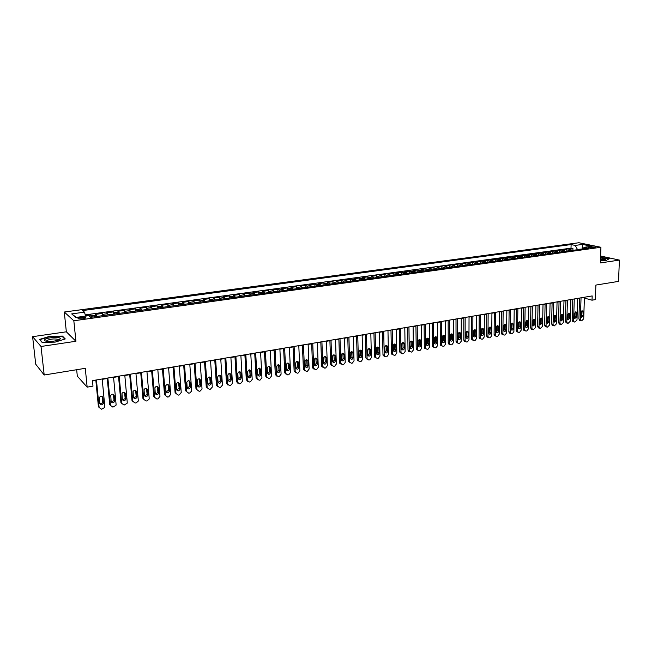 <?xml version="1.0" encoding="UTF-8"?>
<svg xmlns="http://www.w3.org/2000/svg" width="652" height="652" viewBox="0 0 652 652"><rect width="100%" height="100%" fill="white"/><g stroke="black" fill="none" stroke-linecap="round" stroke-linejoin="round"><path stroke-width="0.98" d="M82.714 318.828C85.265 318.388 86.154 317.915 85.388 317.402L80.962 317.288C78.403 317.728 77.506 318.2 78.273 318.722L82.714 318.828M76.659 369.725L77.319 376.147L87.164 387.141L92.991 386.139L92.454 380.629L592.171 295.926L592.024 300.197L595.366 299.618L595.887 285.079L618.52 281.387L619.4 260.091L600.606 256.016M32.6 336.676L35.721 364.215L44.197 375.014L41.019 346.481L75.925 341.265L73.831 320.768L64.279 312.023L66.341 331.811L32.6 336.676L41.019 346.481M73.831 320.768L600.924 247.271L578.87 242.74L64.279 312.023M572.277 250.433L568.894 249.129L572.945 248.575L572.896 250.344M569.563 250.808L566.189 249.504L566.14 251.281M566.189 249.504L562.106 250.066L565.471 251.379M558.601 252.332L555.251 251.012L559.367 250.45L559.326 252.234M551.673 253.294L548.34 251.965L552.488 251.395L552.448 253.188M544.681 254.264L541.364 252.927L545.561 252.348L545.52 254.15M537.639 255.242L534.338 253.897L538.56 253.31L538.528 255.119M530.524 256.228L527.248 254.875L531.51 254.288L531.47 256.097M523.352 257.23L520.092 255.861L524.387 255.266L524.363 257.084M516.115 258.233L512.871 256.855L517.207 256.252L517.183 258.086M508.821 259.243L505.593 257.858L509.97 257.255L509.945 259.088M501.453 260.27L498.25 258.868L502.659 258.257L502.643 260.107M494.029 261.297L490.842 259.887L495.292 259.276L495.276 261.126M486.531 262.34L483.36 260.922L487.859 260.303L487.843 262.161M478.967 263.392L475.821 261.957L480.353 261.338L480.345 263.204M471.339 264.451L468.209 263.009L472.781 262.381L472.781 264.256M463.637 265.519L460.532 264.068L465.145 263.432L465.145 265.315M455.862 266.603L452.781 265.136L457.443 264.492L457.443 266.383M448.022 267.695L444.966 266.212L449.66 265.56L449.668 267.459M440.108 268.787L437.076 267.296L441.82 266.644L441.828 268.551M432.121 269.904L429.106 268.396L433.898 267.736L433.906 269.651M424.061 271.02L421.07 269.504L425.903 268.836L425.919 270.759M415.919 272.153L412.96 270.621L417.834 269.952L417.859 271.884M407.712 273.294L404.77 271.754L409.692 271.069L409.717 273.009M399.423 274.443L396.506 272.886L401.477 272.202L401.51 274.15M391.053 275.609L388.168 274.036L393.18 273.343L393.213 275.307M382.602 276.782L379.749 275.201L384.81 274.5L384.843 276.464M374.077 277.964L371.249 276.366L376.359 275.666L376.4 277.638M365.462 279.162L362.667 277.556L367.826 276.839L367.867 278.828M356.766 280.368L353.995 278.746L359.211 278.029L359.26 280.018M347.989 281.582L345.25 279.952L350.507 279.227L350.564 281.232M339.13 282.821L336.416 281.167L341.729 280.433L341.787 282.446M330.173 284.06L327.5 282.397L332.862 281.656L332.927 283.677M321.134 285.315L318.494 283.636L323.905 282.895L323.979 284.924M312.006 286.587L309.398 284.891L314.867 284.142L314.94 286.179M302.789 287.866L300.213 286.155L305.739 285.397L305.821 287.442M293.481 289.162L290.939 287.434L296.513 286.668L296.603 288.722M284.076 290.466L281.574 288.73L287.206 287.948L287.296 290.018M274.582 291.786L272.112 290.034L277.801 289.243L277.899 291.322M264.989 293.115L262.552 291.346L268.298 290.556L268.404 292.642M255.291 294.459L252.894 292.675L258.705 291.876L258.811 293.97M245.502 295.821L243.147 294.019L249.007 293.213L249.129 295.323M235.608 297.198L233.294 295.38L239.219 294.565L239.341 296.676M225.616 298.583L223.343 296.75L229.325 295.926L229.455 298.054M215.519 299.985L213.285 298.135L219.333 297.304L219.463 299.439M205.315 301.403L203.122 299.537L209.235 298.697L209.373 300.841M194.997 302.838L192.853 300.955L199.031 300.099L199.178 302.259M184.581 304.288L182.478 302.381L188.721 301.526L188.876 303.685M174.051 305.747L171.998 303.824L178.298 302.96L178.461 305.136M163.407 307.222L161.403 305.283L167.768 304.411L167.939 306.595M152.649 308.722L150.694 306.766L157.132 305.878L157.303 308.07M141.777 310.23L139.87 308.257L146.374 307.361L146.561 309.57M130.783 311.754L128.925 309.765L135.502 308.852L135.697 311.077M119.675 313.302L117.865 311.289L124.516 310.368L124.711 312.601M108.444 314.859L106.692 312.83L113.407 311.9L113.619 314.142M97.083 316.44L95.388 314.386L102.185 313.449L102.397 315.698M590.924 246.815L588.585 247.491L593.19 247.801L595.529 247.132L590.924 246.815L590.883 247.882M582.122 249.064L577.419 249.366L575.178 245.413L571.111 244.557L82.608 310.572L84.483 312.153L71.704 313.897L75.689 317.467L88.639 315.682L90.604 317.337L588.397 248.192L584.176 247.304L582.774 248.974M575.178 245.413L582.57 244.41L591.608 246.285L584.176 247.304M572.945 248.575L571.005 248.159L85.257 314.883M92.511 317.076L90.832 315.014L85.502 315.747M102.185 313.449L103.912 315.486M113.407 311.9L115.192 313.922M124.516 310.368L126.358 312.373M135.502 308.852L137.393 310.841M146.374 307.361L148.314 309.325M157.132 305.878L159.121 307.825M167.768 304.411L169.805 306.334M178.298 302.96L180.384 304.867M188.721 301.526L190.849 303.416M199.031 300.099L201.199 301.974M209.235 298.697L211.444 300.556M219.333 297.304L221.59 299.146M229.325 295.926L231.623 297.752M239.219 294.565L241.558 296.375M249.007 293.213L251.387 295.006M258.705 291.876L261.118 293.653M268.298 290.556L270.751 292.316M277.801 289.243L280.287 290.988M287.206 287.948L289.732 289.675M296.513 286.668L299.081 288.38M305.739 285.397L308.331 287.092M314.867 284.142L317.5 285.82M323.905 282.895L326.57 284.565M332.862 281.656L335.56 283.31M341.729 280.433L344.452 282.08M350.507 279.227L353.27 280.857M359.211 278.029L361.999 279.643M367.826 276.839L370.638 278.437M376.359 275.666L379.203 277.255M384.81 274.5L387.679 276.073M393.18 273.343L396.082 274.908M401.477 272.202L404.403 273.75M409.692 271.069L412.643 272.601M417.834 269.952L420.817 271.468M425.903 268.836L428.902 270.344M433.898 267.736L436.921 269.235M441.82 266.644L444.868 268.127M449.66 265.56L452.732 267.035M457.443 264.492L460.532 265.951M465.145 263.432L468.266 264.883M472.781 262.381L475.927 263.815M480.353 261.338L483.515 262.764M487.859 260.303L491.037 261.713M495.292 259.276L498.495 260.678M502.659 258.257L505.879 259.651M509.97 257.255L513.206 258.64M517.207 256.252L520.467 257.63M524.387 255.266L527.664 256.627M531.51 254.288L534.803 255.641M538.56 253.31L541.869 254.655M545.561 252.348L548.886 253.685M552.488 251.395L555.838 252.715M559.367 250.45L562.725 251.762M87.164 387.141L85.273 368.315L44.197 375.014M600.924 247.271L600.353 262.935L619.4 260.091M584.388 298.086L592.024 300.197M92.486 380.988L95.852 380.418M102.209 379.342L107.262 378.486M113.578 377.41L118.542 376.571M124.825 375.503L129.707 374.672M135.95 373.612L140.742 372.797M146.961 371.746L151.663 370.947M157.849 369.896L162.47 369.113M168.615 368.07L173.155 367.304M179.276 366.261L183.734 365.503M189.814 364.476L194.19 363.734M200.245 362.708L204.549 361.974M210.563 360.955L214.793 360.238M220.783 359.219L224.932 358.518M230.889 357.508L234.964 356.815M240.898 355.805L244.899 355.128M250.792 354.126L254.728 353.457M260.596 352.463L264.459 351.811M270.295 350.817L274.093 350.173M279.895 349.187L283.628 348.551M289.406 347.573L293.066 346.954M298.812 345.976L302.414 345.364M308.127 344.395L311.664 343.8M317.353 342.83L320.825 342.243M326.489 341.281L329.896 340.703M335.527 339.749L338.877 339.179M344.484 338.225L347.777 337.671M353.351 336.725L356.587 336.171M362.137 335.234L365.307 334.696M370.833 333.759L373.946 333.229M379.448 332.292L382.512 331.778M387.981 330.849L390.988 330.336M396.432 329.415L399.383 328.91M404.802 327.989L407.704 327.5M413.099 326.587L415.943 326.106M421.314 325.193L424.102 324.72M429.448 323.808L432.194 323.343M437.508 322.438L440.206 321.982M445.503 321.086L448.144 320.637M453.417 319.741L456.017 319.301M461.257 318.412L463.808 317.98M469.032 317.092L471.535 316.668M476.734 315.788L479.187 315.372M484.363 314.492L486.775 314.085M491.926 313.213L494.289 312.805M499.424 311.933L501.747 311.542M506.848 310.678L509.13 310.287M514.216 309.423L516.449 309.048M521.51 308.192L523.711 307.817M528.748 306.962L530.899 306.595M535.911 305.747L538.03 305.389M543.026 304.541L545.096 304.182M550.068 303.343L552.105 303.001M557.053 302.153L559.049 301.819M563.98 300.979L565.936 300.645M570.85 299.814L572.766 299.488M577.656 298.665L579.538 298.339M582.872 248.868L582.138 248.714L582.57 244.41M571.005 248.159L571.111 244.557M90.832 315.014L91.052 317.279M84.483 312.153L85.599 316.098M71.704 313.897L76.243 317.394M600.443 260.498L606.352 260.376L609.31 258.697L600.557 257.287M75.925 341.265L66.341 331.811M42.078 342.365L55.11 342.129L65.265 338.95L62.453 336.082L49.715 336.318L39.503 339.431L42.078 342.365M62.527 336.766L62.453 336.082M584.412 297.239L583.711 318.795L581.649 320.849L580.924 320.711L580.361 319.407L581.046 297.809M579.547 298.062L578.894 318.958L580.361 319.407M583.206 315.87L581.519 317.304L581.062 316.261L581.193 312.194L582.864 310.751L583.206 315.87L581.731 315.429L581.119 316.733M581.804 310.89L581.731 315.429M579.962 320.417L578.894 318.958M600.451 260.132L605.349 259.333C605.504 258.697 603.899 258.265 600.533 258.045M603.964 259.855L600.492 259.072M600.549 257.499L609.001 258.877M59.919 339.268L60.318 338.673C60.832 336.554 47.36 337.32 44.89 339.553C43.928 340.425 44.678 341.029 47.123 341.363C52.633 341.615 56.903 340.923 59.919 339.268M58.452 340.042L58.004 339.325C54.083 338.559 50.359 338.967 46.83 340.54L46.61 341.289M42.315 342.365L39.927 339.643L49.821 336.628L62.168 336.399L64.809 339.089M577.664 298.38L576.996 320.026L574.917 322.088L574.176 321.941L573.613 320.645L574.265 298.958M572.774 299.211L572.154 320.189L573.613 320.645M576.482 317.084L574.771 318.526L574.314 317.483L574.436 313.4L576.14 311.958L576.482 317.084L575.015 316.644L574.379 317.964M575.072 312.08L575.015 316.644M573.238 321.648L572.154 320.189M570.859 299.537L570.223 321.265L568.128 323.335L567.37 323.18L566.816 321.884L567.427 300.116M565.944 300.368L565.357 321.428L566.816 321.884M569.701 318.315L567.965 319.757L567.517 318.714L567.631 314.614L569.351 313.172L569.701 318.315L568.242 317.866L567.582 319.211M568.291 313.278L568.242 317.866M566.466 322.895L565.357 321.428M563.988 300.702L563.393 322.512L561.282 324.598L560.5 324.435L559.954 323.139L560.533 301.289M559.057 301.534L558.511 322.683L559.954 323.139M562.855 319.553L561.103 320.996L560.655 319.953L560.769 315.845L562.513 314.394L562.855 319.553L561.405 319.097L560.728 320.458M561.445 314.484L561.405 319.097M559.628 324.15L558.511 322.683M557.061 301.876L556.506 323.775L554.379 325.87L553.581 325.698L553.035 324.411L553.581 302.463M552.114 302.715L551.6 323.946L553.035 324.411M555.96 320.808L554.176 322.243L553.735 321.208L553.841 317.084L555.61 315.633L555.96 320.808L554.518 320.344L553.809 321.729M554.542 315.698L554.518 320.344M552.733 325.421L551.6 323.946M550.076 303.058L549.554 325.046L547.419 327.149L546.596 326.962L546.058 325.69L546.563 303.653M545.105 303.905L544.624 325.218L546.058 325.69M549 322.064L547.191 323.498L546.759 322.471L546.857 318.331L548.65 316.88L549 322.064L547.566 321.599L546.841 323.001M547.574 316.929L547.566 321.599M545.781 326.693L544.624 325.218M543.026 304.256L542.545 326.326L540.394 328.445L539.546 328.249L539.017 326.978L539.481 304.851M538.039 305.103L537.598 326.497L539.017 326.978M541.983 323.335L540.149 324.769L539.717 323.742L539.807 319.586L541.625 318.143L541.983 323.335L540.549 322.87L539.807 324.288M540.549 318.168L540.549 322.87M538.764 327.989L537.598 326.497M535.92 305.462L535.479 327.622L533.312 329.749L532.439 329.537L531.918 328.274L532.342 306.065M530.907 306.31L530.5 327.793L531.918 328.274M534.901 324.623L533.043 326.049L532.619 325.03L532.7 320.857L534.542 319.415L534.901 324.623L533.483 324.15L532.708 325.584M533.466 319.423L533.483 324.15M531.69 329.284L530.5 327.793M528.748 306.676L528.348 328.926L526.881 330.931L526.164 331.061L525.267 330.841L524.754 329.586L525.137 307.288M523.711 307.524L523.352 329.105L524.754 329.586M527.753 325.91C527.484 327.247 526.857 327.728 525.871 327.345L525.528 322.137L527.403 320.694L527.753 325.91L526.343 325.438L525.553 326.888M526.319 320.686L526.343 325.438M524.558 330.597L523.352 329.105M521.518 307.899L521.152 330.246L519.677 332.259L518.951 332.39L518.03 332.153L517.533 330.906L517.875 308.518M516.457 308.755L516.131 330.417L517.533 330.906M520.549 327.214C520.272 328.575 519.636 329.048 518.642 328.641L518.299 323.425C518.576 322.08 519.204 321.607 520.198 321.99L520.549 327.214L519.147 326.733L518.332 328.209M519.106 321.958L519.147 326.733M517.362 331.917L516.131 330.417M514.216 309.138L513.898 331.575L512.415 333.596L511.681 333.726L510.736 333.482L510.239 332.243L510.54 309.757M509.13 310.002L508.853 331.746L510.239 332.243M513.287 328.535C512.994 329.904 512.35 330.377 511.347 329.953L511.005 324.729C511.282 323.368 511.926 322.895 512.928 323.302L513.287 328.535L511.885 328.046L511.046 329.537M511.836 323.245L511.885 328.046M510.1 333.253L509.342 332.985L508.853 331.746M506.857 310.385L506.571 332.911L505.08 334.949L504.346 335.079L503.368 334.81L502.888 333.588L503.148 311.012M501.747 311.248L501.51 333.09L502.888 333.588M505.952 329.863C505.659 331.249 504.998 331.721 503.98 331.281L503.637 326.049C503.931 324.663 504.583 324.191 505.602 324.614L505.952 329.863L504.566 329.374L503.703 330.882M504.501 324.541L504.566 329.374M502.773 334.598L501.983 334.313L501.51 333.09M499.424 311.648L499.187 334.264L497.688 336.31L496.938 336.44L495.936 336.163L495.471 334.949L495.683 312.275M494.297 312.512L494.094 334.443L495.471 334.949M498.552 331.2C498.25 332.61 497.582 333.082 496.555 332.618L496.213 327.369C496.506 325.976 497.174 325.503 498.201 325.951L498.552 331.2L497.174 330.711L496.286 332.227M497.101 325.845L497.174 330.711M495.39 335.959L494.566 335.65L494.094 334.443M491.926 312.919L491.738 335.633L490.222 337.679L489.473 337.817L488.438 337.516L487.981 336.318L488.152 313.555M486.775 313.791L486.62 335.804L487.981 336.318M491.086 332.553C490.777 333.979 490.1 334.452 489.057 333.963L488.715 328.714C489.024 327.296 489.693 326.823 490.736 327.296L491.086 332.553L489.717 332.055L488.804 333.596M489.628 327.165L489.717 332.055M487.932 337.328L487.077 337.002L486.62 335.804M484.363 314.199L484.216 337.002L482.692 339.064L481.934 339.203L480.874 338.885L480.434 337.695L480.557 314.843M479.187 315.079L479.073 337.182L480.434 337.695M483.556 333.922C483.238 335.364 482.553 335.829 481.494 335.315L481.16 330.059C481.469 328.624 482.154 328.152 483.205 328.649L483.556 333.922L482.195 333.416L481.257 334.973M482.097 328.502L482.195 333.416M480.41 338.706L479.522 338.372L479.073 337.182M476.734 315.495L476.628 338.396L475.096 340.466L474.33 340.605L473.238 340.262L472.814 339.097L472.887 316.147M471.535 316.375L471.469 338.575L472.814 339.097M475.96 335.299C475.634 336.766 474.933 337.223 473.857 336.685L473.523 331.428C473.849 329.969 474.542 329.496 475.61 330.026L475.96 335.299L474.607 334.786L473.637 336.359M474.493 329.847L474.607 334.786M472.822 340.099L471.893 339.741L471.469 338.575M469.032 316.799L468.975 339.798L467.435 341.876L466.661 342.015L465.536 341.656L465.12 340.499L465.153 317.451M463.808 317.679L463.784 339.977L465.12 340.499M468.291 336.685C467.957 338.176 467.239 338.632 466.156 338.062L465.83 332.797C466.156 331.322 466.865 330.857 467.949 331.412L468.291 336.685L466.946 336.171L465.952 337.76M466.816 331.208L466.946 336.171M465.169 341.509L464.2 341.126L463.784 339.977M461.257 318.111L461.249 341.208L459.693 343.302L458.918 343.441L457.761 343.058L457.362 341.925L457.345 318.779M456.009 319.007L456.033 341.395L457.362 341.925M460.548 338.086C460.206 339.594 459.481 340.051 458.389 339.456L458.063 334.191C458.397 332.683 459.114 332.227 460.214 332.805L460.548 338.086L459.22 337.565L458.201 339.17M459.073 332.577L459.22 337.565M457.443 342.928L456.433 342.52L456.033 341.395M453.417 319.447L453.458 342.634L451.893 344.737L451.102 344.884L449.913 344.468L449.53 343.359L449.464 320.116M448.144 320.336L448.217 342.822L449.53 343.359M452.741 339.505C452.382 341.037 451.649 341.485 450.54 340.857L450.214 335.584C450.565 334.06 451.298 333.604 452.406 334.215L452.741 339.505L451.42 338.975L450.369 340.597M451.266 333.963L451.42 338.975M449.652 344.362L448.592 343.93L448.217 342.822M445.495 320.784L445.585 344.077L444.012 346.188L443.221 346.334L441.991 345.894L441.624 344.802L441.51 321.46M440.206 321.68L440.32 344.264L441.624 344.802M444.86 340.931C444.493 342.487 443.751 342.936 442.626 342.267L442.309 337.002C442.667 335.454 443.409 334.998 444.534 335.641L444.86 340.931L443.556 340.393L442.472 342.031M443.376 335.356L443.556 340.393M441.787 345.804L440.687 345.348L440.32 344.264M437.508 322.137L437.647 345.527L436.066 347.655L435.267 347.801L433.996 347.329L433.653 346.261L433.49 322.822M432.194 323.042L432.357 345.715L433.653 346.261M436.913 342.365C436.53 343.954 435.772 344.395 434.631 343.694L434.322 338.429C434.697 336.856 435.446 336.408 436.587 337.084L436.913 342.365L435.609 341.827L434.501 343.482M435.422 336.774L435.609 341.827M433.857 347.263L432.7 346.774L432.357 345.715M429.448 323.506L429.635 346.994L428.038 349.13L427.231 349.276L425.927 348.771L425.601 347.736L425.389 324.199M424.102 324.411L424.313 347.182L425.601 347.736M428.886 343.824C428.486 345.43 427.712 345.87 426.571 345.128L426.261 339.863C426.644 338.266 427.41 337.826 428.56 338.543L428.886 343.824L427.598 343.278L426.457 344.949M427.394 338.192L427.598 343.278M425.846 348.738L424.648 348.217L424.313 347.182M421.306 324.883L421.551 348.478L419.937 350.621L419.13 350.768L417.785 350.23L417.476 349.219L417.207 325.584M415.935 325.796L416.204 348.665L417.476 349.219M420.784 345.291C420.369 346.921 419.586 347.353 418.429 346.579L418.128 341.322C418.527 339.692 419.309 339.26 420.467 340.01L420.784 345.291L419.505 344.745L418.331 346.424M419.293 339.635L419.505 344.745M417.777 350.222L416.514 349.676L416.204 348.665M413.091 326.277L413.384 349.969L411.762 352.121L408.307 351.135L408.013 350.157L409.277 350.727L409.562 351.705L408.307 351.135M407.696 327.198L408.013 350.157M408.951 326.978L409.277 350.727M412.602 346.774C412.178 348.429 411.379 348.853 410.214 348.046L409.912 342.789C410.328 341.135 411.119 340.703 412.292 341.501L412.602 346.774L411.339 346.22L410.132 347.915M411.11 341.086L411.339 346.22M404.794 327.687L405.145 351.477L403.515 353.645L402.683 353.791L401.265 353.18L400.996 352.243L400.621 328.396M399.374 328.608L399.749 351.672L400.996 352.243M404.346 348.266C403.906 349.953 403.099 350.368 401.917 349.513L401.624 344.264C402.056 342.585 402.863 342.161 404.044 343.001L404.346 348.266L403.099 347.703L401.86 349.423M402.854 342.553L403.099 347.703M401.306 353.245L400.018 352.61L399.749 351.672M396.424 329.105L396.823 353.001L395.185 355.177L394.346 355.332L392.887 354.68L392.643 353.767L392.211 329.822M390.98 330.026L391.404 353.197L392.643 353.767M396.017 349.774C395.56 351.493 394.729 351.901 393.539 351.004L393.254 345.764C393.702 344.052 394.525 343.637 395.723 344.517L396.017 349.774L394.778 349.211L393.506 350.939M394.517 344.028L394.778 349.211M392.952 354.769L391.656 354.101L391.404 353.197M387.973 330.54L388.429 354.541L386.783 356.725L385.935 356.88L384.435 356.179L384.199 355.316L383.718 331.257M382.504 331.469L382.977 354.729L384.199 355.316M387.606 351.298C387.125 353.05 386.286 353.449 385.087 352.496L384.81 347.272C385.275 345.527 386.114 345.128 387.321 346.049L387.606 351.298L386.375 350.727L385.071 352.471M386.106 345.527L386.375 350.727M384.517 356.318L383.205 355.601L382.977 354.729M379.44 331.982L379.953 356.09L378.29 358.29L377.435 358.445L375.894 357.703L375.682 356.872L375.144 332.716M373.946 332.919L374.476 356.285L375.682 356.872M379.114 352.838C378.616 354.615 377.761 355.006 376.554 354.012L376.277 348.796C376.766 347.027 377.622 346.628 378.836 347.606L379.114 352.838L377.899 352.259L376.554 354.012M378.836 347.606L377.614 347.035L377.899 352.259M376.008 357.875L374.68 357.109L374.476 356.285M370.825 333.441L371.395 357.655L369.725 359.863L368.861 360.026L367.28 359.228L367.084 358.445L366.489 334.183M365.299 334.378L365.886 357.85L367.084 358.445M370.54 354.386C370.026 356.196 369.154 356.579 367.94 355.527L367.671 350.328C368.176 348.527 369.048 348.144 370.263 349.17L370.54 354.386L369.334 353.808L367.964 355.576M369.04 348.559L369.334 353.808M367.41 359.456L365.886 357.85M362.129 334.916L362.757 359.236L361.069 361.461L360.197 361.615L358.576 360.776L358.404 360.034L357.744 335.658M356.579 335.861L357.223 359.431L358.404 360.034M361.884 355.959C361.347 357.801 360.458 358.168 359.236 357.068L358.975 351.884C359.513 350.051 360.393 349.676 361.615 350.76L361.884 355.959L360.695 355.364L359.285 357.149M360.385 350.1L360.695 355.364M358.73 361.037L357.223 359.431M353.343 336.408L354.036 360.833L352.333 363.066L351.461 363.229L349.79 362.325L349.643 361.64L348.918 337.157M347.769 337.353L348.47 361.029L349.643 361.64M353.148 357.54C352.577 359.415 351.681 359.774 350.458 358.616L350.197 353.449C350.752 351.583 351.648 351.224 352.887 352.357L353.148 357.54L351.966 356.946L350.515 358.739M351.64 351.648L351.966 356.946M349.969 362.642L348.47 361.029M344.476 337.915L345.226 362.447L343.514 364.688L342.626 364.851L340.792 363.262L340.01 338.665M338.869 338.861L339.635 362.642L340.792 363.262M344.321 359.138C343.734 361.045 342.822 361.395 341.591 360.173L341.338 355.03C341.917 353.131 342.83 352.781 344.069 353.979L344.321 359.138L343.156 358.535L341.672 360.344M342.822 353.221L343.156 358.535M341.118 364.264L339.635 362.642M335.519 339.431L336.334 364.077L334.606 366.326L333.71 366.489L331.852 364.892L331.012 340.197M329.888 340.385L330.711 364.272L331.852 364.892M335.413 360.752C334.794 362.691 333.865 363.025 332.634 361.746L332.39 356.628C332.993 354.696 333.922 354.362 335.161 355.617L335.413 360.752L334.264 360.14L332.732 361.958M333.905 354.81L334.264 360.14M332.186 365.894L330.711 364.272M326.473 340.963L327.353 365.723L325.617 367.981L324.712 368.152L322.83 366.546L321.917 341.738M320.817 341.925L321.697 365.919L322.83 366.546M326.416 362.382C325.764 364.362 324.826 364.68 323.596 363.335L323.351 358.241C323.987 356.277 324.924 355.951 326.163 357.272L326.416 362.382L325.283 361.77L323.71 363.596M324.908 356.408L325.283 361.77M323.156 367.549L321.697 365.919M317.345 342.512L318.282 367.378L316.53 369.66L315.617 369.823L313.718 368.217L312.74 343.294M311.648 343.474L312.601 367.581L313.718 368.217M317.328 364.028C316.652 366.041 315.69 366.342 314.46 364.941L314.223 359.88C314.892 357.866 315.845 357.565 317.084 358.95L317.328 364.028L316.212 363.408L314.598 365.242M315.829 358.029L316.212 363.408M314.044 369.211L312.601 367.581M308.119 344.077L309.121 369.056L307.361 371.347L306.44 371.518L304.508 369.904L303.473 344.859M302.398 345.047L303.408 369.26L304.508 369.904M308.151 365.69C307.442 367.736 306.473 368.03 305.242 366.554L305.006 361.526C305.707 359.48 306.676 359.187 307.907 360.646L308.151 365.69L307.043 365.063L305.389 366.913M306.652 359.668L307.043 365.063M304.843 370.89L303.408 369.26M298.795 345.658L299.871 370.752L298.094 373.05L297.165 373.221L295.217 371.599L294.109 346.448M293.05 346.628L294.133 370.955L295.217 371.599M298.885 367.369C298.135 369.456 297.157 369.725 295.935 368.184L295.69 363.188C296.432 361.11 297.41 360.833 298.64 362.357L298.885 367.369L297.793 366.734L296.089 368.592M297.385 361.322L297.793 366.734M295.543 372.585L294.133 370.955M289.39 347.247L290.531 372.455L288.738 374.77L287.801 374.949L285.853 373.58L284.647 348.054M283.612 348.225L284.761 372.667L285.829 373.319M289.521 369.065C288.738 371.184 287.744 371.436 286.53 369.831L286.285 364.867C287.059 362.748 288.062 362.488 289.276 364.085L289.521 369.065L288.453 368.421L286.701 370.295M288.029 362.985L288.453 368.421M286.147 374.297L284.761 372.667M279.879 348.861L281.093 374.183L279.292 376.514L278.339 376.685L276.358 375.242L275.095 349.676M274.076 349.847L275.291 374.395L276.342 375.055M280.067 370.776C279.252 372.936 278.241 373.172 277.035 371.485L276.79 366.563C277.597 364.411 278.608 364.166 279.822 365.837L280.067 370.776L279.007 370.124L277.214 372.007M278.575 364.672L279.007 370.124M276.66 376.025L275.291 374.395M270.278 350.491L271.566 375.935L269.749 378.266L268.787 378.445L266.766 376.929L265.437 351.306M264.443 351.477L265.723 376.139L266.758 376.807M270.515 372.512C269.659 374.704 268.632 374.916 267.45 373.164L267.198 368.274C268.045 366.082 269.072 365.862 270.262 367.606L270.515 372.512L269.48 371.852L267.63 373.735M269.031 366.383L269.48 371.852M267.084 377.777L265.723 376.139M260.58 352.137L261.933 377.695L260.107 380.043L259.137 380.222L257.084 378.625L255.69 352.96M254.712 353.131L256.065 377.907L257.084 378.584M260.873 374.256C259.969 376.481 258.934 376.685 257.768 374.859L257.499 370.002C258.396 367.777 259.431 367.573 260.613 369.391L260.873 374.256L259.846 373.588L257.956 375.487M259.382 368.103L259.846 373.588M257.401 379.537L256.065 377.907M250.775 353.791L252.21 379.472L250.36 381.836L249.382 382.015L247.304 380.369L245.837 354.631M244.883 354.794L246.309 379.684L247.304 380.369M249.643 369.847L250.115 375.348L251.126 376.025C250.197 378.274 249.145 378.462 247.988 376.587L247.711 371.73C248.656 369.488 249.708 369.309 250.857 371.192L251.126 376.025L250.115 375.348L248.176 377.247M247.621 381.314L246.309 379.684M240.873 355.47L242.381 381.347L240.523 383.653L239.528 383.832L237.426 382.178L235.885 356.318M234.948 356.481L236.448 381.485L237.426 382.178M241.281 377.801L241.281 377.875C240.303 380.083 239.243 380.255 238.102 378.38L237.817 373.433C238.811 371.232 239.871 371.078 240.995 372.952L241.281 377.801L240.286 377.125L238.29 379.032M239.806 371.607L240.286 377.125M237.735 383.115L236.448 381.485M230.873 357.166L232.454 383.246L230.58 385.479L229.577 385.666L227.45 384.004L225.828 358.021M224.916 358.176L226.488 383.303L227.45 384.004M231.33 379.611L231.33 379.733C230.311 381.909 229.243 382.056 228.127 380.189L227.817 375.153C228.86 373.001 229.928 372.862 231.028 374.729L231.33 379.611L230.36 378.918L228.306 380.825M229.863 373.384L230.36 378.918M227.752 384.924L226.488 383.303M220.759 358.885L222.422 385.153L220.531 387.329L219.52 387.516L217.369 385.854L215.665 359.749M214.769 359.896L216.423 385.145L217.369 385.854M221.281 381.428L221.281 381.624C220.213 383.743 219.137 383.881 218.037 382.015L217.719 376.889C218.811 374.786 219.887 374.664 220.963 376.53L221.281 381.428L220.327 380.727L218.216 382.642M219.822 375.185L220.327 380.727M217.662 386.758L216.423 385.145M210.547 360.613L212.283 387.092L210.384 389.195L209.365 389.383L207.181 387.72L205.396 361.485M204.524 361.632L206.252 387.003L207.181 387.72M211.126 383.27L211.118 383.523C210.009 385.609 208.925 385.715 207.849 383.857L207.523 378.649C208.648 376.587 209.74 376.489 210.792 378.347L211.126 383.27L210.188 382.561L208.029 384.476M209.675 377.003L210.188 382.561M200.221 362.365L202.038 389.04L200.123 391.086L199.096 391.273L196.888 389.603L195.021 363.245M194.174 363.392L195.975 388.877L196.888 389.603M200.857 385.128L200.849 385.446C199.699 387.484 198.599 387.573 197.556 385.723L197.214 380.426C198.387 378.413 199.488 378.331 200.514 380.181L200.857 385.128L199.944 384.411L197.727 386.334M199.422 378.845L199.944 384.411M189.789 364.134L191.68 391.013L189.765 392.993L188.721 393.189L186.48 391.502L184.532 365.022M183.701 365.161L185.592 390.768L186.48 391.502M190.49 387.003L190.474 387.386C189.284 389.383 188.175 389.456 187.148 387.614L186.806 382.219C188.012 380.255 189.121 380.189 190.131 382.039L190.49 387.003L189.593 386.286L187.311 388.201M189.056 380.703L189.593 386.286M179.243 365.919L181.24 392.463L179.292 394.925L178.232 395.12L175.967 393.433L173.929 366.823M173.13 366.954L175.103 392.691L175.967 393.433M180.009 388.902L179.985 389.35C178.754 391.298 177.637 391.355 176.635 389.513L176.285 384.036C177.531 382.113 178.648 382.072 179.634 383.914L180.009 388.902L179.137 388.176L176.79 390.092M178.591 382.585L179.137 388.176M168.591 367.728L170.669 394.403L168.705 396.872L167.637 397.068L165.339 395.373L163.22 368.641M162.438 368.771L164.5 394.623L165.339 395.373M169.414 390.825L169.381 391.33C168.118 393.229 166.993 393.27 166.007 391.436L165.649 385.878C166.928 384.004 168.053 383.979 169.023 385.805L169.414 390.825L168.566 390.083L166.154 391.999M168.004 384.493L168.566 390.083M157.817 369.554L159.984 396.351L158.004 398.845L156.928 399.04L154.597 397.337L152.389 370.475M151.631 370.597L153.774 396.579L154.597 397.337M158.713 392.765L158.656 393.335C157.36 395.185 156.227 395.21 155.257 393.384L154.907 387.736C156.219 385.902 157.352 385.902 158.306 387.72L158.713 392.765L157.882 392.015L157.833 392.585L155.404 393.93M157.311 386.416L157.882 392.015M146.928 371.395L149.186 398.331L149.104 399.105L147.189 400.833L146.105 401.029L143.742 399.326L141.443 372.333M140.71 372.455L142.943 398.559L143.742 399.326M147.89 394.721L147.825 395.356C146.496 397.166 145.355 397.166 144.402 395.356L144.051 389.619C145.396 387.834 146.537 387.842 147.466 389.66L147.89 394.721L147.083 393.963L147.018 394.599L144.54 395.87M146.504 388.364L147.083 393.963M135.926 373.262L138.273 400.328L138.175 401.176L136.26 402.846L135.16 403.05L132.772 401.339L130.376 374.207M129.675 374.321L131.997 400.556L132.772 401.339M136.953 396.701L136.871 397.394C135.51 399.163 134.361 399.146 133.424 397.337L133.073 391.518C134.451 389.782 135.592 389.815 136.512 391.616L136.953 396.701L136.17 395.935L136.081 396.628L133.554 397.842M135.583 390.328L136.17 395.935M124.793 375.153L127.238 402.349L127.116 403.262L124.1 405.079L121.68 403.368L119.186 376.098M118.509 376.212L120.922 402.577L121.68 403.368M125.893 398.706L125.795 399.456C124.402 401.184 123.252 401.143 122.331 399.35L121.981 393.449C123.383 391.746 124.54 391.795 125.437 393.588L125.893 398.706L125.135 397.932L125.029 398.682L122.454 399.823M124.54 392.325L125.135 397.932M113.546 377.06L116.089 404.387L115.942 405.373L112.918 407.141L110.465 405.422L107.873 378.021M107.23 378.127L109.732 404.623L110.465 405.422M114.719 400.727L114.597 401.534C113.179 403.221 112.014 403.172 111.117 401.379L110.767 395.397C112.201 393.743 113.358 393.808 114.239 395.593L114.719 400.727L113.978 399.945L113.855 400.752L111.223 401.828M113.375 394.338L113.978 399.945M102.177 378.983L104.809 406.457L104.638 407.508L101.606 409.22L99.12 407.492L96.439 379.961M95.82 380.059L98.419 406.693L99.12 407.492M103.415 402.773L103.277 403.637C101.826 405.283 100.661 405.218 99.772 403.433L99.422 397.37C100.889 395.756 102.054 395.837 102.918 397.614L103.415 402.773L102.698 401.982L102.56 402.846L99.87 403.857M102.095 396.383L102.698 401.982M568.299 249.969L571.022 249.594M91.834 315.853L96.406 315.218M103.22 314.28L107.743 313.653M114.483 312.715L118.957 312.104M125.624 311.175L130.05 310.564M136.651 309.651L141.019 309.048M147.548 308.143L151.875 307.548M158.338 306.652L162.617 306.065M169.007 305.177L173.245 304.59M179.569 303.718L183.758 303.139M190.017 302.275L194.166 301.705M200.351 300.849L204.459 300.279M210.588 299.431L214.647 298.869M220.71 298.029L224.736 297.475M230.735 296.644L234.712 296.098M240.653 295.274L244.59 294.728M250.474 293.913L254.37 293.376M260.189 292.569L264.052 292.039M269.814 291.24L273.628 290.71M279.333 289.928L283.115 289.398M288.763 288.624L292.512 288.102M298.103 287.328L301.811 286.815M307.345 286.049L311.012 285.543M316.497 284.785L320.132 284.28M325.56 283.53L329.154 283.033M334.533 282.292L338.095 281.803M343.417 281.061L346.945 280.572M352.219 279.847L355.715 279.366M360.939 278.64L364.403 278.159M369.57 277.45L373.001 276.97M378.119 276.269L381.518 275.796M386.595 275.095L389.961 274.631M394.982 273.93L398.323 273.473M403.295 272.78L406.603 272.324M411.534 271.648L414.802 271.191M419.692 270.515L422.936 270.067M427.777 269.398L430.988 268.958M435.781 268.29L438.967 267.85M443.719 267.198L446.873 266.758M451.583 266.106L454.705 265.674M459.375 265.03L462.472 264.606M467.093 263.962L470.165 263.538M474.746 262.903L477.786 262.487M482.333 261.859L485.341 261.436M489.848 260.816L492.831 260.401M497.297 259.789L500.255 259.374M504.681 258.762L507.615 258.363M511.999 257.752L514.909 257.353M519.253 256.749L522.13 256.35M526.441 255.755L529.302 255.364M533.572 254.769L536.4 254.378M540.638 253.791L543.442 253.408M547.639 252.829L550.427 252.438M554.591 251.868L557.346 251.485M561.478 250.914L564.216 250.531M589.416 247.736L589.441 247.018M583.336 311.811L581.861 311.379M576.604 313.017L575.137 312.577M569.815 314.231L568.357 313.783M562.969 315.454L561.519 315.006M556.066 316.685L554.616 316.236M549.098 317.931L547.656 317.475M542.073 319.187L540.638 318.722M534.982 320.45L533.564 319.985M527.835 321.729L526.417 321.257M520.622 323.017L519.212 322.536M513.344 324.313L511.942 323.832M506.001 325.625L504.615 325.144M498.593 326.945L497.215 326.456M491.127 328.282L489.75 327.785M483.58 329.627L482.219 329.13M475.976 330.988L474.623 330.482M468.299 332.357L466.954 331.852M460.556 333.742L459.22 333.229M452.732 335.136L451.412 334.623M444.843 336.546L443.531 336.024M436.881 337.972L435.585 337.443M428.845 339.407L427.557 338.869M420.736 340.849L419.456 340.311M412.545 342.316L411.282 341.77M404.281 343.791L403.026 343.237M395.943 345.283L394.696 344.721M387.516 346.782L386.286 346.22M379.016 348.307L377.801 347.736M370.434 349.839L369.228 349.26M361.77 351.387L360.572 350.8M353.017 352.944L351.835 352.357M344.183 354.525L343.017 353.93M335.258 356.114L334.109 355.519M326.253 357.728L325.112 357.117M317.149 359.35L316.033 358.739M307.964 360.996L306.856 360.377M298.681 362.651L297.589 362.023M289.309 364.321L288.233 363.694M279.838 366.017L278.779 365.373M270.278 367.72L269.235 367.076M260.613 369.448L259.586 368.796M250.857 371.192L249.846 370.532M240.995 372.952L240.001 372.284M231.028 374.729L230.058 374.052M220.963 376.53L220.009 375.845M210.792 378.347L209.862 377.655M200.514 380.181L199.602 379.48M190.131 382.039L189.235 381.33M179.634 383.914L178.762 383.197M169.023 385.805L168.175 385.079M158.306 387.72L157.474 386.986M147.466 389.66L146.659 388.91M136.512 391.616L135.722 390.858M125.437 393.588L124.671 392.83M114.239 395.593L113.497 394.819M102.918 397.614L102.201 396.832M85.453 318.054L85.388 317.402M579.457 320.262L580.924 320.711M604.608 259.708L605.349 259.333M58.509 339.871L60.318 338.673M58.093 340.173L58.004 339.325M572.717 321.485L574.176 321.941M576.14 311.958L575.732 311.835M565.912 322.724L567.37 323.18M569.351 313.172L568.927 313.041M559.057 323.971L560.5 324.435M562.513 314.394L562.065 314.264M552.138 325.226L553.581 325.698M555.61 315.633L555.145 315.495M545.162 326.489L546.596 326.962M548.65 316.88L548.169 316.733M538.12 327.769L539.546 328.249M541.625 318.143L541.127 317.98M531.021 329.056L532.439 329.537M534.542 319.415L534.021 319.244M523.858 330.352L525.267 330.841M527.403 320.694L526.857 320.515M516.628 331.664L518.03 332.153M520.198 321.99L519.628 321.803M509.342 332.985L510.736 333.482M512.928 323.302L512.342 323.099M501.983 334.313L503.368 334.81M505.602 324.614L504.982 324.403M494.566 335.65L495.936 336.163M498.201 325.951L497.557 325.723M487.077 337.002L488.438 337.516M490.736 327.296L490.068 327.051M479.522 338.372L480.874 338.885M483.205 328.649L482.504 328.396M471.893 339.741L473.238 340.262M475.61 330.026L474.876 329.749M464.2 341.126L465.536 341.656M467.949 331.412L467.182 331.118M456.433 342.52L457.761 343.058M460.214 332.805L459.416 332.496M448.592 343.93L449.913 344.468M452.406 334.215L451.575 333.889M440.687 345.348L441.991 345.894M444.534 335.641L443.662 335.299M432.7 346.774L433.996 347.329M436.587 337.084L435.675 336.717M424.648 348.217L425.927 348.771M428.56 338.543L427.614 338.152M416.514 349.676L417.785 350.23M420.467 340.01L419.472 339.594M412.292 341.501L411.257 341.053M400.018 352.61L401.265 353.18M404.044 343.001L402.969 342.528M391.656 354.101L392.887 354.68M395.723 344.517L394.599 344.012M383.205 355.601L384.435 356.179M387.321 346.049L386.139 345.519M374.68 357.109L375.894 357.703M366.082 358.633L367.28 359.228M370.263 349.17L369.056 348.6M357.386 360.173L358.576 360.776M361.615 350.76L360.426 350.181M348.616 361.721L349.79 362.325M352.887 352.357L351.705 351.77M339.757 363.278L340.914 363.897M344.069 353.979L342.903 353.384M330.817 364.851L331.966 365.479M335.161 355.617L334.011 355.022M321.786 366.44L322.919 367.068M326.163 357.272L325.03 356.668M312.675 368.038L313.791 368.673M317.084 358.95L315.959 358.339M303.465 369.651L304.565 370.295M307.907 360.646L306.799 360.026M294.174 371.281L295.258 371.933M298.64 362.357L297.548 361.73M284.785 372.928L285.853 373.58M289.276 364.085L288.2 363.449M275.307 374.582L276.358 375.242M279.822 365.837L278.763 365.193M265.739 376.253L266.766 376.929M270.262 367.606L269.219 366.954M256.065 377.948L257.084 378.625M260.613 369.391L259.586 368.73M241.281 377.875L240.295 377.19M231.33 379.733L230.36 379.048M221.281 381.624L220.327 380.923M211.118 383.523L210.188 382.822M200.849 385.446L199.936 384.737M190.474 387.386L189.577 386.669M179.985 389.35L179.113 388.616M169.381 391.33L168.526 390.589M158.656 393.335L157.833 392.585M147.825 395.356L147.018 394.599M136.871 397.394L136.081 396.628M125.795 399.456L125.029 398.682M114.597 401.534L113.855 400.752M103.277 403.637L102.56 402.846"/></g></svg>
